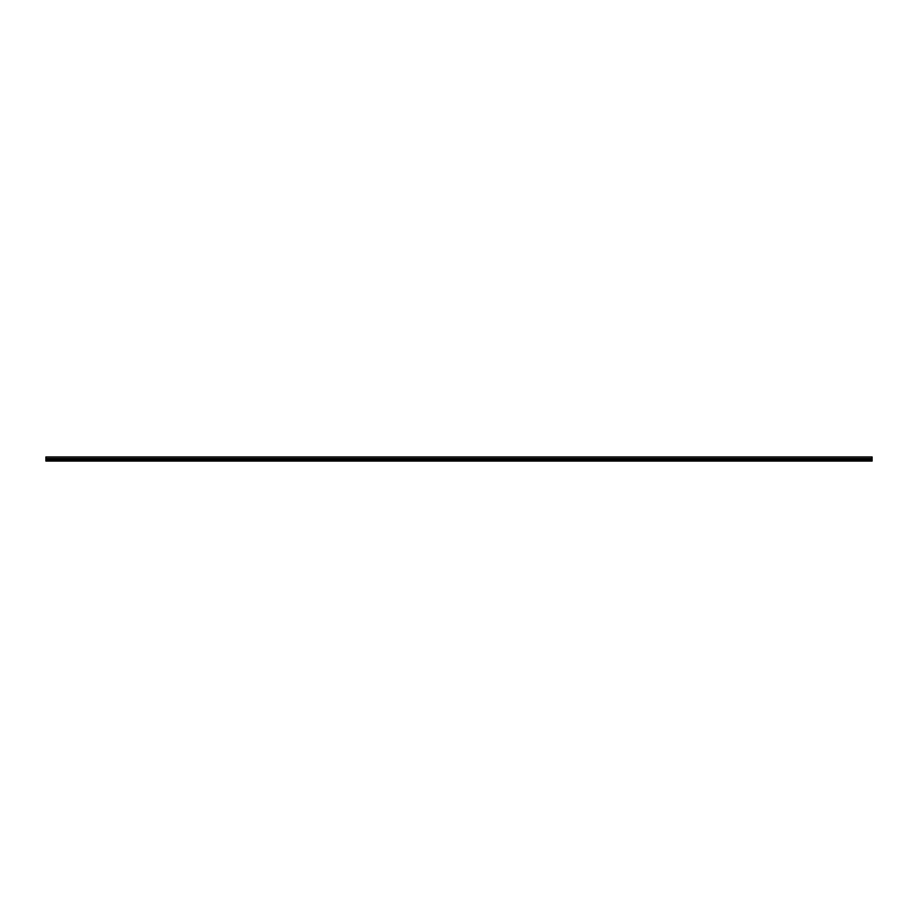 <?xml version="1.0" encoding="UTF-8"?>
<svg xmlns="http://www.w3.org/2000/svg" width="918" height="918" viewBox="0 0 918 918"><rect width="100%" height="100%" fill="white"/><g stroke="black" fill="none" stroke-linecap="round" stroke-linejoin="round"><path stroke-width="1.38" d="M872.1 458.449L45.9 458.449L45.9 456.934L872.1 456.934L872.1 459.551L45.9 459.551L45.9 461.065L872.1 461.065L45.9 460.744M45.9 460.423L872.1 460.423L45.9 460.584M45.9 460.859L872.1 460.859M872.1 459.551L872.1 460.297L45.9 460.297L872.1 460.423M45.9 458.449L45.9 459.551M872.1 458.461L45.9 458.461M872.1 459.539L45.9 459.539"/></g></svg>
